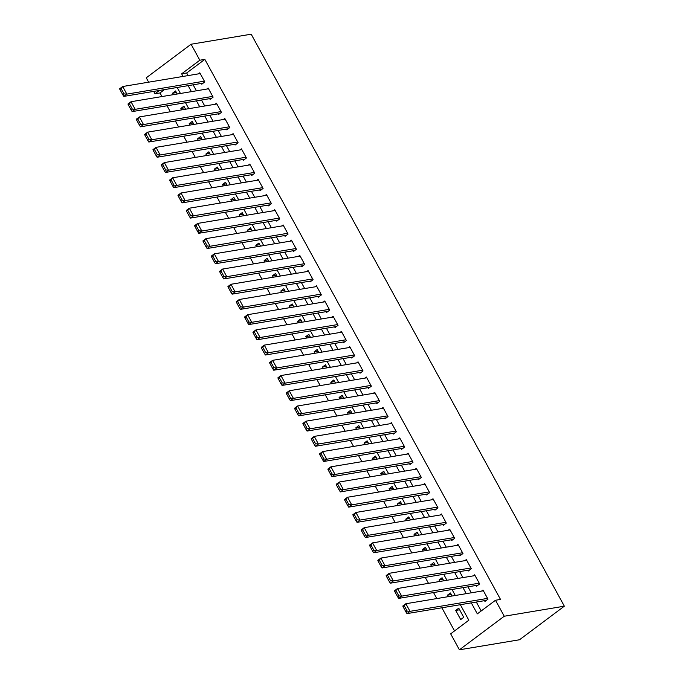 <?xml version="1.0" encoding="UTF-8"?>
<svg xmlns="http://www.w3.org/2000/svg" width="684" height="684" viewBox="0 0 684 684"><rect width="100%" height="100%" fill="white"/><g stroke="black" fill="none" stroke-linecap="round" stroke-linejoin="round"><path stroke-width="1.03" d="M164.485 89.595L160.005 92.947L154.994 93.785L153.695 91.4M148.642 82.174L146.256 77.814L191.084 44.238L251.19 34.2L564.343 606.186L519.515 639.762L459.409 649.8L450.662 633.829L468.839 620.217L460.341 604.699M160.005 92.947L161.98 96.555M167.033 105.772L170.307 111.766M175.361 120.983L178.635 126.976M183.688 136.202L186.971 142.186M192.016 151.412L195.299 157.405M200.344 166.622L203.627 172.616M208.671 181.833L211.954 187.826M216.999 197.052L220.282 203.037M225.327 212.262L228.61 218.256M233.654 227.473L236.938 233.466M241.991 242.683L245.265 248.677M250.318 257.902L253.593 263.887M258.646 273.113L261.921 279.106M266.974 288.323L270.257 294.317M275.301 303.534L278.585 309.527M283.629 318.753L286.912 324.738M291.957 333.963L295.24 339.957M300.285 349.173L303.568 355.167M308.612 364.384L311.895 370.377M316.948 379.594L320.223 385.588M325.276 394.813L328.551 400.807M333.604 410.024L336.879 416.017M341.932 425.234L345.215 431.228M350.259 440.445L353.543 446.438M358.587 455.664L361.87 461.649M366.915 470.874L370.198 476.868M375.242 486.085L378.526 492.078M383.57 501.295L386.853 507.289M391.898 516.514L395.181 522.499M400.234 531.724L403.509 537.718M408.562 546.935L411.836 552.928M416.889 562.145L420.164 568.139M425.217 577.364L428.5 583.349M433.545 592.575L436.828 598.568M441.873 607.785L454.544 630.922M201.352 83.439L201.771 84.2L204.798 81.926L199.805 72.803L198.377 73.872M209.68 98.65L210.099 99.411L213.126 97.137L208.133 88.014L206.705 89.082M218.008 113.86L218.427 114.621L221.454 112.356L216.46 103.224L215.032 104.293M226.344 129.071L226.755 129.832L229.79 127.566L224.788 118.435L223.36 119.503M234.672 144.29L235.082 145.042L238.118 142.776L233.116 133.654L231.688 134.722M243 159.5L243.41 160.261L246.445 157.987L241.443 148.864L240.016 149.933M251.327 174.711L251.746 175.472L254.773 173.206L249.771 164.075L248.343 165.143M259.655 189.921L260.074 190.682L263.101 188.416L258.099 179.285L256.68 180.354M267.983 205.132L268.402 205.893L271.428 203.627L266.435 194.504L265.007 195.573M276.31 220.351L276.729 221.112L279.756 218.837L274.763 209.714L273.335 210.783M284.638 235.561L285.057 236.322L288.084 234.056L283.091 224.925L281.663 225.994M292.966 250.772L293.385 251.532L296.411 249.267L291.418 240.135L289.99 241.204M301.293 265.982L301.712 266.743L304.739 264.477L299.746 255.354L298.318 256.423M309.63 281.201L310.04 281.962L313.075 279.688L308.074 270.565L306.646 271.633M317.957 296.411L318.368 297.172L321.403 294.907L316.401 285.775L314.973 286.844M326.285 311.622L326.696 312.383L329.731 310.117L324.729 300.986L323.301 302.054M334.613 326.832L335.032 327.593L338.058 325.327L333.057 316.205L331.629 317.273M342.94 342.051L343.359 342.812L346.386 340.538L341.393 331.415L339.965 332.484M351.268 357.262L351.687 358.023L354.714 355.757L349.721 346.626L348.293 347.694M359.596 372.472L360.015 373.233L363.042 370.967L358.048 361.836L356.62 362.905M367.924 387.683L368.343 388.444L371.369 386.178L366.376 377.046L364.948 378.115M376.251 402.902L376.67 403.663L379.697 401.388L374.704 392.265L373.276 393.334M384.579 418.112L384.998 418.873L388.025 416.599L383.031 407.476L381.604 408.545M392.915 433.323L393.326 434.083L396.361 431.818L391.359 422.686L389.931 423.755M401.243 448.533L401.653 449.294L404.689 447.028L399.687 437.897L398.259 438.966M409.571 463.752L409.99 464.504L413.016 462.239L408.015 453.116L406.587 454.185M417.898 478.962L418.317 479.723L421.344 477.449L416.342 468.326L414.923 469.395M426.226 494.173L426.645 494.934L429.672 492.668L424.678 483.537L423.251 484.605M434.554 509.383L434.973 510.144L437.999 507.879L433.006 498.747L431.578 499.816M442.881 524.594L443.3 525.355L446.327 523.089L441.334 513.966L439.906 515.035M451.209 539.813L451.628 540.574L454.655 538.299L449.662 529.177L448.234 530.245M459.537 555.023L459.956 555.784L462.983 553.518L457.989 544.387L456.561 545.456M467.873 570.234L468.284 570.995L471.319 568.729L466.317 559.597L464.889 560.666M476.201 585.444L476.611 586.205L479.646 583.939L474.645 574.816L473.217 575.885M459.622 609.786L455.715 610.436L460.708 619.567L463.735 617.301L458.742 608.17L455.715 610.436M451.295 594.576L447.387 595.225L448.174 596.67M442.967 579.357L439.051 580.015L439.846 581.46M434.639 564.146L430.723 564.804L431.518 566.241M426.312 548.936L422.396 549.585L423.191 551.03M417.984 533.725L414.068 534.375L414.855 535.82M409.656 518.515L405.74 519.165L406.527 520.61M401.328 503.296L397.413 503.954L398.199 505.391M392.992 488.085L389.085 488.735L389.871 490.18M384.664 472.875L380.757 473.525L381.544 474.97M376.337 457.664L372.429 458.314L373.216 459.759M368.009 442.445L364.093 443.104L364.888 444.549M359.681 427.235L355.766 427.893L356.561 429.33M351.354 412.024L347.438 412.674L348.233 414.119M343.026 396.814L339.11 397.464L339.905 398.909M334.698 381.595L330.782 382.253L331.569 383.698M326.371 366.385L322.455 367.043L323.241 368.479M318.043 351.174L314.127 351.824L314.914 353.269M309.707 335.964L305.799 336.613L306.586 338.058M301.379 320.745L297.472 321.403L298.258 322.848M293.051 305.534L289.144 306.193L289.93 307.629M284.724 290.324L280.808 290.974L281.603 292.419M276.396 275.113L272.48 275.763L273.275 277.208M268.068 259.894L264.152 260.553L264.947 261.998M259.74 244.684L255.825 245.342L256.62 246.779M251.413 229.473L247.497 230.123L248.283 231.568M243.085 214.263L239.169 214.913L239.956 216.358M234.749 199.053L230.841 199.702L231.628 201.147M226.421 183.834L222.514 184.492L223.3 185.928M218.093 168.623L214.186 169.273L214.973 170.718M209.766 153.413L205.858 154.062L206.645 155.507M201.438 138.202L197.522 138.852L198.317 140.297M193.11 122.983L189.194 123.642L189.99 125.078M184.783 107.773L180.867 108.431L181.662 109.867M452.09 596.012L450.414 592.96L447.387 595.225M443.754 580.801L442.086 577.749L439.051 580.015M435.426 565.591L433.759 562.53L430.723 564.804M427.098 550.381L425.431 547.32L422.396 549.585M418.77 535.162L417.095 532.109L414.068 534.375M410.443 519.951L408.767 516.899L405.74 519.165M402.115 504.741L400.439 501.68L397.413 503.954M393.787 489.53L392.112 486.469L389.085 488.735M385.46 474.32L383.784 471.259L380.757 473.525M377.132 459.101L375.456 456.048L372.429 458.314M368.804 443.89L367.128 440.829L364.093 443.104M360.468 428.68L358.801 425.619L355.766 427.893M352.14 413.469L350.473 410.409L347.438 412.674M343.813 398.25L342.137 395.198L339.11 397.464M335.485 383.04L333.809 379.988L330.782 382.253M327.157 367.83L325.481 364.769L322.455 367.043M318.829 352.619L317.154 349.558L314.127 351.824M310.502 337.4L308.826 334.348L305.799 336.613M302.174 322.19L300.498 319.137L297.472 321.403M293.846 306.979L292.171 303.918L289.144 306.193M285.51 291.769L283.843 288.708L280.808 290.974M277.182 276.55L275.515 273.497L272.48 275.763M268.855 261.339L267.188 258.287L264.152 260.553M260.527 246.129L258.851 243.068L255.825 245.342M252.199 230.918L250.524 227.857L247.497 230.123M243.872 215.699L242.196 212.647L239.169 214.913M235.544 200.489L233.868 197.437L230.841 199.702M227.216 185.278L225.54 182.218L222.514 184.492M218.889 170.068L217.213 167.007L214.186 169.273M210.561 154.858L208.885 151.797L205.858 154.062M202.225 139.639L200.557 136.586L197.522 138.852M193.897 124.428L192.23 121.367L189.194 123.642M185.569 109.218L183.893 106.157L180.867 108.431M177.242 94.007L175.566 90.946L172.539 93.212L173.326 94.657M471.302 602.869L477.321 613.864L495.498 600.261L500.508 599.423L204.841 59.38L186.664 72.983L188.091 75.591M193.136 84.807L196.419 90.801M201.464 100.018L204.747 106.011M209.791 115.237L213.075 121.222M218.119 130.447L221.402 136.441M226.447 145.658L229.73 151.651M234.783 160.868L238.058 166.862M243.111 176.087L246.385 182.072M251.438 191.298L254.713 197.291M259.766 206.508L263.049 212.502M268.094 221.719L271.377 227.712M276.421 236.938L279.705 242.923M284.749 252.148L288.032 258.142M293.077 267.358L296.36 273.352M301.405 282.569L304.688 288.562M309.741 297.779L313.016 303.773M318.069 312.998L321.343 318.983M326.396 328.209L329.671 334.202M334.724 343.419L338.007 349.413M343.052 358.63L346.335 364.623M351.379 373.849L354.663 379.834M359.707 389.059L362.99 395.053M368.035 404.27L371.318 410.263M376.362 419.48L379.646 425.474M384.69 434.699L387.973 440.684M393.026 449.91L396.301 455.903M401.354 465.12L404.629 471.114M409.682 480.33L412.956 486.324M418.009 495.549L421.293 501.534M426.337 510.76L429.62 516.753M434.665 525.97L437.948 531.964M442.993 541.181L446.276 547.174M451.32 556.4L454.604 562.385M459.648 571.61L462.931 577.604M467.984 586.821L471.259 592.814M476.312 602.031L481.194 610.966M484.529 600.663L484.939 601.424L487.974 599.15L482.972 590.027L481.545 591.096M191.084 44.238L199.831 60.218L181.653 73.821L183.081 76.428M204.841 59.38L199.831 60.218M495.498 600.261L504.245 616.233L564.343 606.186M159.475 90.433L154.994 93.785M455.296 595.482L452.013 589.488M446.968 580.263L443.685 574.278M438.641 565.052L435.357 559.059M430.313 549.842L427.03 543.848M421.977 534.631L418.702 528.638M413.649 519.421L410.374 513.428M405.321 504.202L402.047 498.217M396.994 488.992L393.71 482.998M388.666 473.781L385.383 467.788M380.338 458.571L377.055 452.577M372.011 443.352L368.727 437.367M363.683 428.141L360.4 422.148M355.355 412.931L352.072 406.937M347.027 397.72L343.744 391.727M338.691 382.501L335.416 376.516M330.363 367.291L327.089 361.297M322.036 352.08L318.761 346.087M313.708 336.87L310.425 330.876M305.38 321.651L302.097 315.666M297.053 306.441L293.769 300.447M288.725 291.23L285.442 285.237M280.397 276.02L277.114 270.026M272.07 260.801L268.786 254.816M263.733 245.59L260.459 239.597M255.406 230.38L252.131 224.386M247.078 215.169L243.803 209.176M238.75 199.959L235.467 193.965M230.422 184.74L227.139 178.755M222.095 169.529L218.812 163.536M213.767 154.319L210.484 148.325M205.439 139.108L202.156 133.115M197.112 123.889L193.828 117.904M188.784 108.679L185.501 102.685M180.448 93.469L177.173 87.475M459.409 649.8L504.245 616.233M188.126 85.645L191.409 91.639M196.453 100.856L199.737 106.849M204.781 116.066L208.064 122.06M213.117 131.285L216.392 137.279M221.445 146.496L224.72 152.489M229.773 161.706L233.047 167.7M238.1 176.917L241.384 182.91M246.428 192.136L249.711 198.121M254.756 207.346L258.039 213.34M263.083 222.556L266.367 228.55M271.411 237.767L274.694 243.761M279.739 252.986L283.022 258.971M288.075 268.196L291.35 274.19M296.403 283.407L299.678 289.4M304.731 298.617L308.005 304.611M313.058 313.836L316.333 319.821M321.386 329.047L324.669 335.04M329.714 344.257L332.997 350.251M338.041 359.468L341.325 365.461M346.369 374.687L349.652 380.672M354.697 389.897L357.98 395.891M363.024 405.108L366.308 411.101M371.361 420.318L374.635 426.312M379.688 435.528L382.963 441.522M388.016 450.747L391.291 456.741M396.344 465.958L399.627 471.951M404.671 481.168L407.955 487.162M412.999 496.379L416.282 502.372M421.327 511.598L424.61 517.583M429.655 526.808L432.938 532.802M437.982 542.019L441.266 548.012M446.31 557.229L449.593 563.223M454.646 572.448L457.921 578.433M462.974 587.659L466.249 593.652M186.664 72.983L181.653 73.821M176.455 92.562L172.539 93.212M487.555 598.389L410.015 611.342L406.989 613.616L486.367 600.355M403.056 606.682L402.825 606.007L405.851 603.741L410.015 611.342L407.185 611.103L404.27 605.776L403.056 606.682L405.971 612.009L407.185 611.103M483.391 590.788L405.851 603.741L404.27 605.776M406.989 613.616L405.971 612.009M479.227 583.178L401.688 596.132L398.661 598.397L478.039 585.136M394.728 591.472L394.497 590.796L397.524 588.522L401.688 596.132L398.858 595.892L395.942 590.566L394.728 591.472L397.643 596.799L398.858 595.892M475.064 575.577L397.524 588.522L395.942 590.566M398.661 598.397L397.643 596.799M470.9 567.968L393.36 580.921L390.333 583.187L469.711 569.926M386.4 576.261L386.169 575.586L389.196 573.312L393.36 580.921L390.53 580.673L387.614 575.355L386.4 576.261L389.316 581.588L390.53 580.673M466.736 560.358L389.196 573.312L387.614 575.355M390.333 583.187L389.316 581.588M462.572 552.757L385.032 565.711L382.005 567.976L461.384 554.715M378.072 561.051L377.842 560.367L380.868 558.101L385.032 565.711L382.194 565.463L379.287 560.136L378.072 561.051L380.988 566.369L382.194 565.463M458.408 545.148L380.868 558.101L379.287 560.136M382.005 567.976L380.988 566.369M454.244 537.538L376.704 550.492L373.678 552.766L453.056 539.505M369.745 545.832L369.514 545.157L372.541 542.891L376.704 550.492L373.866 550.252L370.95 544.926L369.745 545.832L372.66 551.159L373.866 550.252M450.081 529.938L372.541 542.891L370.95 544.926M373.678 552.766L372.66 551.159M445.917 522.328L368.377 535.281L365.35 537.547L444.728 524.286M361.417 530.622L361.186 529.946L364.213 527.68L368.377 535.281L365.538 535.042L362.623 529.715L361.417 530.622L364.333 535.948L365.538 535.042M441.744 514.727L364.213 527.68L362.623 529.715M365.35 537.547L364.333 535.948M437.58 507.118L360.049 520.071L357.022 522.337L436.401 509.076M353.089 515.411L352.85 514.736L355.885 512.461L360.049 520.071L357.21 519.831L354.295 514.505L353.089 515.411L355.996 520.738L357.21 519.831M433.417 499.508L355.885 512.461L354.295 514.505M357.022 522.337L355.996 520.738M429.253 491.907L351.721 504.86L348.686 507.126L428.073 493.865M344.753 500.201L344.522 499.517L347.558 497.251L351.721 504.86L348.883 504.612L345.967 499.294L344.753 500.201L347.669 505.519L348.883 504.612M425.089 484.298L347.558 497.251L345.967 499.294M348.686 507.126L347.669 505.519M420.925 476.688L343.394 489.641L340.358 491.916L419.745 478.655M336.425 484.982L336.195 484.306L339.23 482.04L343.394 489.641L340.555 489.402L337.639 484.075L336.425 484.982L339.341 490.308L340.555 489.402M416.761 469.087L339.23 482.04L337.639 484.075M340.358 491.916L339.341 490.308M412.597 461.478L335.066 474.431L332.031 476.697L411.409 463.444M328.098 469.771L327.867 469.096L330.894 466.83L335.066 474.431L332.227 474.192L329.312 468.865L328.098 469.771L331.013 475.098L332.227 474.192M408.433 453.877L330.894 466.83L329.312 468.865M332.031 476.697L331.013 475.098M404.27 446.267L326.73 459.221L323.703 461.486L403.081 448.225M319.77 454.561L319.539 453.885L322.566 451.611L326.73 459.221L323.9 458.981L320.984 453.654L319.77 454.561L322.686 459.887L323.9 458.981M400.106 438.658L322.566 451.611L320.984 453.654M323.703 461.486L322.686 459.887M395.942 431.057L318.402 444.01L315.375 446.276L394.753 433.015M311.442 439.35L311.211 438.666L314.238 436.401L318.402 444.01L315.572 443.762L312.656 438.444L311.442 439.35L314.358 444.668L315.572 443.762M391.778 423.447L314.238 436.401L312.656 438.444M315.375 446.276L314.358 444.668M387.614 415.846L310.074 428.791L307.048 431.065L386.426 417.804M303.115 424.131L302.884 423.456L305.91 421.19L310.074 428.791L307.244 428.552L304.329 423.225L303.115 424.131L306.03 429.458L307.244 428.552M383.45 408.237L305.91 421.19L304.329 423.225M307.048 431.065L306.03 429.458M379.287 400.627L301.747 413.581L298.72 415.855L378.098 402.594M294.787 408.921L294.556 408.245L297.583 405.98L301.747 413.581L298.908 413.341L295.992 408.015L294.787 408.921L297.702 414.248L298.908 413.341M375.123 393.026L297.583 405.98L295.992 408.015M298.72 415.855L297.702 414.248M370.959 385.417L293.419 398.37L290.392 400.636L369.77 387.375M286.459 393.71L286.228 393.035L289.255 390.761L293.419 398.37L290.58 398.131L287.665 392.804L286.459 393.71L289.375 399.037L290.58 398.131M366.795 377.807L289.255 390.761L287.665 392.804M290.392 400.636L289.375 399.037M362.623 370.206L285.091 383.16L282.064 385.425L361.443 372.164M278.132 378.5L277.901 377.816L280.927 375.55L285.091 383.16L282.253 382.912L279.337 377.594L278.132 378.5L281.038 383.818L282.253 382.912M358.459 362.597L280.927 375.55L279.337 377.594M282.064 385.425L281.038 383.818M354.295 354.996L276.763 367.949L273.728 370.215L353.115 356.954M269.795 363.281L269.564 362.606L272.6 360.34L276.763 367.949L273.925 367.701L271.009 362.375L269.795 363.281L272.711 368.608L273.925 367.701M350.131 347.387L272.6 360.34L271.009 362.375M273.728 370.215L272.711 368.608M345.967 339.777L268.436 352.73L265.401 355.005L344.787 341.743M261.468 348.071L261.237 347.395L264.272 345.129L268.436 352.73L265.597 352.491L262.682 347.164L261.468 348.071L264.383 353.397L265.597 352.491M341.803 332.176L264.272 345.129L262.682 347.164M265.401 355.005L264.383 353.397M337.639 324.567L260.108 337.52L257.073 339.786L336.451 326.524M253.14 332.86L252.909 332.185L255.944 329.91L260.108 337.52L257.269 337.28L254.354 331.954L253.14 332.86L256.055 338.187L257.269 337.28M333.476 316.957L255.944 329.91L254.354 331.954M257.073 339.786L256.055 338.187M329.312 309.356L251.772 322.309L248.745 324.575L328.123 311.314M244.812 317.65L244.581 316.966L247.608 314.7L251.772 322.309L248.942 322.061L246.026 316.743L244.812 317.65L247.728 322.976L248.942 322.061M325.148 301.747L247.608 314.7L246.026 316.743M248.745 324.575L247.728 322.976M320.984 294.146L243.444 307.099L240.417 309.365L319.796 296.104M236.484 302.439L236.254 301.755L239.28 299.489L243.444 307.099L240.614 306.851L237.699 301.524L236.484 302.439L239.4 307.757L240.614 306.851M316.82 286.536L239.28 299.489L237.699 301.524M240.417 309.365L239.4 307.757M312.656 278.927L235.116 291.88L232.09 294.154L311.468 280.893M228.157 287.22L227.926 286.545L230.953 284.279L235.116 291.88L232.286 291.641L229.371 286.314L228.157 287.22L231.072 292.547L232.286 291.641M308.493 271.326L230.953 284.279L229.371 286.314M232.09 294.154L231.072 292.547M304.329 263.716L226.789 276.669L223.762 278.935L303.14 265.674M219.829 272.01L219.598 271.334L222.625 269.06L226.789 276.669L223.95 276.43L221.043 271.103L219.829 272.01L222.745 277.336L223.95 276.43M300.165 256.115L222.625 269.06L221.043 271.103M223.762 278.935L222.745 277.336M296.001 248.506L218.461 261.459L215.434 263.725L294.813 250.464M211.501 256.799L211.27 256.124L214.297 253.849L218.461 261.459L215.622 261.211L212.707 255.893L211.501 256.799L214.417 262.126L215.622 261.211M291.837 240.896L214.297 253.849L212.707 255.893M215.434 263.725L214.417 262.126M287.673 233.295L210.133 246.249L207.107 248.514L286.485 235.253M203.174 241.589L202.943 240.905L205.97 238.639L210.133 246.249L207.295 246.001L204.379 240.674L203.174 241.589L206.089 246.907L207.295 246.001M283.501 225.686L205.97 238.639L204.379 240.674M207.107 248.514L206.089 246.907M279.337 218.076L201.806 231.03L198.779 233.304L278.157 220.043M194.846 226.37L194.607 225.694L197.642 223.429L201.806 231.03L198.967 230.79L196.052 225.463L194.846 226.37L197.753 231.696L198.967 230.79M275.173 210.475L197.642 223.429L196.052 225.463M198.779 233.304L197.753 231.696M271.009 202.866L193.478 215.819L190.443 218.085L269.829 204.824M186.51 211.159L186.279 210.484L189.314 208.218L193.478 215.819L190.639 215.58L187.724 210.253L186.51 211.159L189.425 216.486L190.639 215.58M266.846 195.265L189.314 208.218L187.724 210.253M190.443 218.085L189.425 216.486M262.682 187.655L185.15 200.609L182.115 202.874L261.502 189.613M178.182 195.949L177.951 195.273L180.986 192.999L185.15 200.609L182.312 200.361L179.396 195.043L178.182 195.949L181.098 201.276L182.312 200.361M258.518 180.046L180.986 192.999L179.396 195.043M182.115 202.874L181.098 201.276M254.354 172.445L176.823 185.398L173.787 187.664L253.166 174.403M169.854 180.738L169.623 180.054L172.65 177.789L176.823 185.398L173.984 185.15L171.068 179.832L169.854 180.738L172.77 186.057L173.984 185.15M250.19 164.835L172.65 177.789L171.068 179.832M173.787 187.664L172.77 186.057M246.026 157.226L168.486 170.179L165.46 172.453L244.838 159.192M161.527 165.519L161.296 164.844L164.322 162.578L168.486 170.179L165.656 169.94L162.741 164.613L161.527 165.519L164.442 170.846L165.656 169.94M241.862 149.625L164.322 162.578L162.741 164.613M165.46 172.453L164.442 170.846M237.699 142.016L160.159 154.969L157.132 157.234L236.51 143.982M153.199 150.309L152.968 149.634L155.995 147.368L160.159 154.969L157.329 154.729L154.413 149.403L153.199 150.309L156.114 155.636L157.329 154.729M233.535 134.415L155.995 147.368L154.413 149.403M157.132 157.234L156.114 155.636M229.371 126.805L151.831 139.758L148.804 142.024L228.182 128.763M144.871 135.099L144.64 134.423L147.667 132.149L151.831 139.758L149.001 139.519L146.085 134.192L144.871 135.099L147.787 140.425L149.001 139.519M225.207 119.196L147.667 132.149L146.085 134.192M148.804 142.024L147.787 140.425M221.043 111.595L143.503 124.548L140.477 126.814L219.855 113.553M136.543 119.888L136.313 119.204L139.339 116.938L143.503 124.548L140.665 124.3L137.758 118.982L136.543 119.888L139.459 125.206L140.665 124.3M216.879 103.985L139.339 116.938L137.758 118.982M140.477 126.814L139.459 125.206M212.715 96.384L135.175 109.329L132.149 111.603L211.527 98.342M128.216 104.669L127.985 103.994L131.012 101.728L135.175 109.329L132.337 109.089L129.421 103.763L128.216 104.669L131.131 109.996L132.337 109.089M208.552 88.775L131.012 101.728L129.421 103.763M132.149 111.603L131.131 109.996M204.379 81.165L126.848 94.118L123.821 96.393L203.199 83.132M119.888 89.459L119.657 88.783L122.684 86.517L126.848 94.118L124.009 93.879L121.094 88.552L119.888 89.459L122.804 94.785L124.009 93.879M200.215 73.564L122.684 86.517L121.094 88.552M123.821 96.393L122.804 94.785"/></g></svg>
